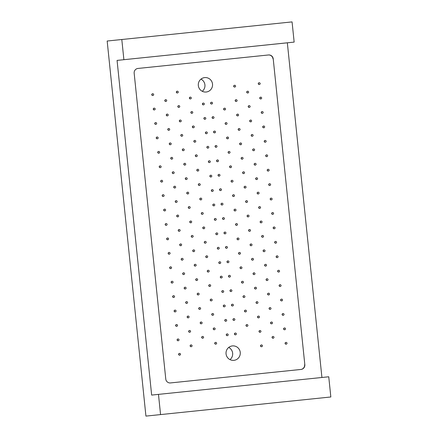 <?xml version="1.0" encoding="UTF-8"?>
<svg xmlns="http://www.w3.org/2000/svg" width="438" height="438" viewBox="0 0 438 438"><rect width="100%" height="100%" fill="white"/><g stroke="black" fill="none" stroke-linecap="round" stroke-linejoin="round"><path stroke-width="0.66" d="M321.919 377.485L287.339 42.815L117.066 60.4L151.652 395.081L328.746 376.779L330.832 396.976L145.931 416.1L107.168 41.024L292.069 21.9L294.155 42.097L287.339 42.815M273.219 58.851L304.826 364.684A4.353 4.281 84 0 1 301.021 369.448A4.353 4.281 84 0 0 301.021 369.448L170.475 382.932A4.353 4.281 84 0 1 165.772 379.045L134.165 73.212A4.353 4.281 84 0 1 137.97 68.448A4.353 4.281 84 0 0 137.97 68.448L268.516 54.964A4.353 4.281 84 0 1 273.219 58.851L304.826 364.684M229.988 359.62A7.249 7.134 84 0 0 228.707 347.444M233.897 360.343A7.249 7.134 84 0 0 233.908 360.343A7.249 7.134 84 0 0 240.243 352.387A7.249 7.134 84 0 0 232.392 345.921A7.249 7.134 84 0 0 226.057 353.871A7.249 7.134 84 0 0 233.897 360.343M202.263 91.296A7.249 7.134 84 0 0 200.982 79.119M206.167 92.018A7.249 7.134 84 0 0 206.178 92.018A7.249 7.134 84 0 0 212.518 84.063A7.249 7.134 84 0 0 204.666 77.597A7.249 7.134 84 0 0 198.326 85.547A7.249 7.134 84 0 0 206.167 92.018M330.832 396.976L145.931 416.1M160.56 414.562L158.474 394.364M294.155 42.097L117.066 60.4M123.888 59.683L121.802 39.486M179.755 355.147L179.547 355.169A0.871 0.854 84 0 1 178.605 354.391A0.871 0.854 84 0 1 179.366 353.439L179.575 353.417A0.871 0.854 84 0 0 178.814 354.369A0.871 0.854 84 0 0 179.755 355.147L179.755 355.147A0.871 0.854 84 0 0 180.516 354.194A0.871 0.854 84 0 0 179.575 353.417M227.415 335.645L227.207 335.667A0.871 0.854 84 0 1 226.265 334.889A0.871 0.854 84 0 1 227.026 333.937L227.234 333.915A0.871 0.854 84 0 0 226.473 334.867A0.871 0.854 84 0 0 227.415 335.645L227.415 335.645A0.871 0.854 84 0 0 228.176 334.692A0.871 0.854 84 0 0 227.234 333.915M215.874 344.126L215.666 344.148A0.871 0.854 84 0 1 214.724 343.37A0.871 0.854 84 0 1 215.485 342.417L215.693 342.396A0.871 0.854 84 0 0 214.932 343.348A0.871 0.854 84 0 0 215.874 344.126L215.874 344.126A0.871 0.854 84 0 0 216.635 343.173A0.871 0.854 84 0 0 215.693 342.396M202.838 338.185L202.63 338.207A0.871 0.854 84 0 1 201.688 337.43A0.871 0.854 84 0 1 202.449 336.472L202.657 336.45A0.871 0.854 84 0 0 201.896 337.408A0.871 0.854 84 0 0 202.838 338.185L202.838 338.185A0.871 0.854 84 0 0 203.599 337.227A0.871 0.854 84 0 0 202.657 336.45M191.296 346.666L191.088 346.688A0.871 0.854 84 0 1 190.147 345.91A0.871 0.854 84 0 1 190.908 344.958L191.116 344.936A0.871 0.854 84 0 0 190.355 345.889A0.871 0.854 84 0 0 191.296 346.666L191.296 346.666A0.871 0.854 84 0 0 192.058 345.708A0.871 0.854 84 0 0 191.116 344.936M178.266 340.72L178.058 340.742A0.871 0.854 84 0 0 178.058 340.742A0.871 0.854 84 0 1 177.111 339.965A0.871 0.854 84 0 1 177.872 339.012L178.08 338.99A0.871 0.854 84 0 0 177.324 339.943A0.871 0.854 84 0 0 178.266 340.72A0.871 0.854 84 0 0 179.022 339.768A0.871 0.854 84 0 0 178.08 338.99M225.926 321.218L225.718 321.24A0.871 0.854 84 0 1 224.776 320.463A0.871 0.854 84 0 1 225.537 319.51L225.745 319.488A0.871 0.854 84 0 0 224.984 320.441A0.871 0.854 84 0 0 225.926 321.218L225.926 321.218A0.871 0.854 84 0 0 226.687 320.266A0.871 0.854 84 0 0 225.745 319.488M214.385 329.699L214.177 329.721A0.871 0.854 84 0 0 214.177 329.721A0.871 0.854 84 0 1 213.235 328.943A0.871 0.854 84 0 1 213.99 327.991L214.198 327.969A0.871 0.854 84 0 0 213.443 328.922A0.871 0.854 84 0 0 214.385 329.699A0.871 0.854 84 0 0 215.146 328.746A0.871 0.854 84 0 0 214.198 327.969M201.349 323.759L201.141 323.781A0.871 0.854 84 0 1 200.199 323.003A0.871 0.854 84 0 1 200.96 322.05L201.168 322.029A0.871 0.854 84 0 0 200.407 322.981A0.871 0.854 84 0 0 201.349 323.759L201.349 323.759A0.871 0.854 84 0 0 202.11 322.801A0.871 0.854 84 0 0 201.168 322.029M189.807 332.239L189.599 332.261A0.871 0.854 84 0 1 188.658 331.484A0.871 0.854 84 0 1 189.419 330.531L189.627 330.509A0.871 0.854 84 0 0 188.866 331.462A0.871 0.854 84 0 0 189.807 332.239L189.807 332.239A0.871 0.854 84 0 0 190.568 331.287A0.871 0.854 84 0 0 189.627 330.509M176.771 326.294L176.563 326.315A0.871 0.854 84 0 1 175.622 325.538A0.871 0.854 84 0 1 176.383 324.585L176.591 324.563A0.871 0.854 84 0 0 175.83 325.516A0.871 0.854 84 0 0 176.771 326.294L176.771 326.294A0.871 0.854 84 0 0 177.532 325.341A0.871 0.854 84 0 0 176.591 324.563M224.437 306.792L224.229 306.814A0.871 0.854 84 0 0 224.229 306.814A0.871 0.854 84 0 1 223.287 306.036A0.871 0.854 84 0 1 224.042 305.083L224.251 305.062A0.871 0.854 84 0 0 223.495 306.014A0.871 0.854 84 0 0 224.437 306.792A0.871 0.854 84 0 0 225.198 305.839A0.871 0.854 84 0 0 224.251 305.062M212.89 315.272L212.682 315.294A0.871 0.854 84 0 1 211.74 314.522A0.871 0.854 84 0 1 212.501 313.564L212.709 313.542A0.871 0.854 84 0 0 211.948 314.5A0.871 0.854 84 0 0 212.89 315.272L212.89 315.272A0.871 0.854 84 0 0 213.651 314.32A0.871 0.854 84 0 0 212.709 313.542M199.859 309.332L199.651 309.354A0.871 0.854 84 0 1 198.71 308.576A0.871 0.854 84 0 1 199.471 307.624L199.679 307.602A0.871 0.854 84 0 0 198.918 308.555A0.871 0.854 84 0 0 199.859 309.332L199.859 309.332A0.871 0.854 84 0 0 200.62 308.374A0.871 0.854 84 0 0 199.679 307.602M188.132 316.083L187.924 316.105A0.871 0.854 84 0 0 187.163 317.057A0.871 0.854 84 0 0 188.11 317.835L188.318 317.813A0.871 0.854 84 0 0 189.074 316.86A0.871 0.854 84 0 0 188.132 316.083A0.871 0.854 84 0 0 187.376 317.035A0.871 0.854 84 0 0 188.313 317.813M175.282 311.867L175.074 311.889A0.871 0.854 84 0 1 174.132 311.117A0.871 0.854 84 0 1 174.893 310.159L175.101 310.137A0.871 0.854 84 0 0 174.34 311.095A0.871 0.854 84 0 0 175.282 311.867L175.282 311.867A0.871 0.854 84 0 0 176.043 310.914A0.871 0.854 84 0 0 175.101 310.137M222.942 292.365L222.734 292.387A0.871 0.854 84 0 1 221.792 291.609A0.871 0.854 84 0 1 222.553 290.657L222.761 290.635A0.871 0.854 84 0 0 222 291.588A0.871 0.854 84 0 0 222.942 292.365L222.942 292.365A0.871 0.854 84 0 0 223.703 291.412A0.871 0.854 84 0 0 222.761 290.635M211.401 300.851L211.193 300.873A0.871 0.854 84 0 1 210.251 300.096A0.871 0.854 84 0 1 211.012 299.138L211.22 299.116A0.871 0.854 84 0 0 210.459 300.074A0.871 0.854 84 0 0 211.401 300.851L211.401 300.851A0.871 0.854 84 0 0 212.162 299.893A0.871 0.854 84 0 0 211.22 299.116M198.37 294.905L198.162 294.927A0.871 0.854 84 0 0 198.162 294.927A0.871 0.854 84 0 1 197.215 294.15A0.871 0.854 84 0 1 197.976 293.197L198.184 293.175A0.871 0.854 84 0 0 197.423 294.128A0.871 0.854 84 0 0 198.37 294.905A0.871 0.854 84 0 0 199.126 293.953A0.871 0.854 84 0 0 198.184 293.175M186.823 303.386L186.615 303.408A0.871 0.854 84 0 1 185.674 302.631A0.871 0.854 84 0 1 186.435 301.678L186.643 301.656A0.871 0.854 84 0 0 185.882 302.609A0.871 0.854 84 0 0 186.823 303.386L186.823 303.386A0.871 0.854 84 0 0 187.584 302.434A0.871 0.854 84 0 0 186.643 301.656M173.793 297.446L173.585 297.468A0.871 0.854 84 0 0 173.585 297.468A0.871 0.854 84 0 1 172.643 296.69A0.871 0.854 84 0 1 173.399 295.732L173.612 295.71A0.871 0.854 84 0 0 172.851 296.668A0.871 0.854 84 0 0 173.793 297.446A0.871 0.854 84 0 0 174.554 296.488A0.871 0.854 84 0 0 173.612 295.71M221.453 277.938L221.245 277.96A0.871 0.854 84 0 1 220.303 277.188A0.871 0.854 84 0 1 221.064 276.23L221.272 276.208A0.871 0.854 84 0 0 220.511 277.166A0.871 0.854 84 0 0 221.453 277.938L221.453 277.938A0.871 0.854 84 0 0 222.214 276.986A0.871 0.854 84 0 0 221.272 276.208M209.911 286.425L209.703 286.447A0.871 0.854 84 0 0 209.703 286.447A0.871 0.854 84 0 1 208.762 285.669A0.871 0.854 84 0 1 209.523 284.716L209.731 284.695A0.871 0.854 84 0 0 208.97 285.647A0.871 0.854 84 0 0 209.911 286.425L209.911 286.425A0.871 0.854 84 0 0 210.673 285.466A0.871 0.854 84 0 0 209.731 284.695M196.876 280.479L196.667 280.501A0.871 0.854 84 0 1 195.726 279.723A0.871 0.854 84 0 1 196.487 278.771L196.695 278.749A0.871 0.854 84 0 0 195.934 279.701A0.871 0.854 84 0 0 196.876 280.479L196.876 280.479A0.871 0.854 84 0 0 197.637 279.526A0.871 0.854 84 0 0 196.695 278.749M185.334 288.96L185.126 288.981A0.871 0.854 84 0 1 184.184 288.204A0.871 0.854 84 0 1 184.946 287.251L185.154 287.229A0.871 0.854 84 0 0 184.393 288.182A0.871 0.854 84 0 0 185.334 288.96L185.334 288.96A0.871 0.854 84 0 0 186.095 288.007A0.871 0.854 84 0 0 185.154 287.229M172.298 283.019L172.09 283.041A0.871 0.854 84 0 1 171.149 282.264A0.871 0.854 84 0 1 171.91 281.305L172.118 281.284A0.871 0.854 84 0 0 171.357 282.242A0.871 0.854 84 0 0 172.298 283.019L172.298 283.019A0.871 0.854 84 0 0 173.059 282.061A0.871 0.854 84 0 0 172.118 281.284M219.783 261.782L219.575 261.804A0.871 0.854 84 0 0 218.814 262.762A0.871 0.854 84 0 0 219.756 263.539L219.964 263.517A0.871 0.854 84 0 0 220.725 262.559A0.871 0.854 84 0 0 219.783 261.782A0.871 0.854 84 0 0 219.022 262.74A0.871 0.854 84 0 0 219.964 263.517M208.422 271.998L208.209 272.02A0.871 0.854 84 0 1 207.267 271.242A0.871 0.854 84 0 1 208.028 270.29L208.236 270.268A0.871 0.854 84 0 0 207.475 271.221A0.871 0.854 84 0 0 208.422 271.998A0.871 0.854 84 0 0 209.178 271.04A0.871 0.854 84 0 0 208.236 270.268M195.386 266.052L195.178 266.074A0.871 0.854 84 0 1 194.237 265.297A0.871 0.854 84 0 1 194.998 264.344L195.206 264.322A0.871 0.854 84 0 0 194.445 265.275A0.871 0.854 84 0 0 195.386 266.052L195.386 266.052A0.871 0.854 84 0 0 196.147 265.099A0.871 0.854 84 0 0 195.206 264.322M183.845 274.533L183.637 274.555A0.871 0.854 84 0 0 183.637 274.555A0.871 0.854 84 0 1 182.695 273.783A0.871 0.854 84 0 1 183.451 272.825L183.664 272.803A0.871 0.854 84 0 0 182.903 273.761A0.871 0.854 84 0 0 183.845 274.533A0.871 0.854 84 0 0 184.606 273.58A0.871 0.854 84 0 0 183.664 272.803M170.809 268.593L170.601 268.614A0.871 0.854 84 0 1 169.659 267.837A0.871 0.854 84 0 1 170.42 266.884L170.628 266.862A0.871 0.854 84 0 0 169.867 267.815A0.871 0.854 84 0 0 170.809 268.593L170.809 268.593A0.871 0.854 84 0 0 171.57 267.634A0.871 0.854 84 0 0 170.628 266.862M218.469 249.091L218.261 249.112A0.871 0.854 84 0 1 217.319 248.335A0.871 0.854 84 0 1 218.08 247.377L218.288 247.355A0.871 0.854 84 0 0 217.527 248.313A0.871 0.854 84 0 0 218.469 249.091L218.469 249.091A0.871 0.854 84 0 0 219.23 248.132A0.871 0.854 84 0 0 218.288 247.355M206.928 257.571L206.72 257.593A0.871 0.854 84 0 1 205.778 256.816A0.871 0.854 84 0 1 206.539 255.863L206.747 255.841A0.871 0.854 84 0 0 205.986 256.794A0.871 0.854 84 0 0 206.928 257.571L206.928 257.571A0.871 0.854 84 0 0 207.689 256.613A0.871 0.854 84 0 0 206.747 255.841M193.897 251.626L193.689 251.647A0.871 0.854 84 0 0 193.689 251.647A0.871 0.854 84 0 1 192.747 250.87A0.871 0.854 84 0 1 193.503 249.917L193.711 249.895A0.871 0.854 84 0 0 192.955 250.848A0.871 0.854 84 0 0 193.897 251.626A0.871 0.854 84 0 0 194.658 250.673A0.871 0.854 84 0 0 193.711 249.895M182.17 258.376L181.962 258.398A0.871 0.854 84 0 0 181.201 259.356A0.871 0.854 84 0 0 182.142 260.134A0.871 0.854 84 0 0 182.142 260.128L182.35 260.106A0.871 0.854 84 0 0 182.35 260.106A0.871 0.854 84 0 0 183.111 259.154A0.871 0.854 84 0 0 182.17 258.376A0.871 0.854 84 0 0 181.409 259.334A0.871 0.854 84 0 0 182.35 260.112M169.32 254.166L169.112 254.188A0.871 0.854 84 0 1 168.17 253.41A0.871 0.854 84 0 1 168.931 252.458L169.139 252.436A0.871 0.854 84 0 0 168.378 253.388A0.871 0.854 84 0 0 169.32 254.166L169.32 254.166A0.871 0.854 84 0 0 170.081 253.208A0.871 0.854 84 0 0 169.139 252.436M216.98 234.664L216.772 234.686A0.871 0.854 84 0 1 215.83 233.908A0.871 0.854 84 0 1 216.591 232.956L216.799 232.934A0.871 0.854 84 0 0 216.038 233.887A0.871 0.854 84 0 0 216.98 234.664L216.98 234.664A0.871 0.854 84 0 0 217.741 233.706A0.871 0.854 84 0 0 216.799 232.934M205.438 243.145L205.23 243.167A0.871 0.854 84 0 1 204.289 242.389A0.871 0.854 84 0 1 205.05 241.437L205.258 241.415A0.871 0.854 84 0 0 204.497 242.367A0.871 0.854 84 0 0 205.438 243.145L205.438 243.145A0.871 0.854 84 0 0 206.199 242.192A0.871 0.854 84 0 0 205.258 241.415M192.402 237.199L192.194 237.221A0.871 0.854 84 0 1 191.253 236.443A0.871 0.854 84 0 1 192.014 235.491L192.222 235.469A0.871 0.854 84 0 0 191.461 236.421A0.871 0.854 84 0 0 192.402 237.199L192.402 237.199A0.871 0.854 84 0 0 193.163 236.246A0.871 0.854 84 0 0 192.222 235.469M180.861 245.685L180.653 245.707A0.871 0.854 84 0 1 179.711 244.93A0.871 0.854 84 0 1 180.472 243.971L180.68 243.95A0.871 0.854 84 0 0 179.919 244.908A0.871 0.854 84 0 0 180.861 245.685L180.861 245.685A0.871 0.854 84 0 0 181.622 244.727A0.871 0.854 84 0 0 180.68 243.95M167.831 239.739L167.623 239.761A0.871 0.854 84 0 0 167.623 239.761A0.871 0.854 84 0 1 166.675 238.984A0.871 0.854 84 0 1 167.436 238.031L167.644 238.009A0.871 0.854 84 0 0 166.889 238.962A0.871 0.854 84 0 0 167.831 239.739A0.871 0.854 84 0 0 168.586 238.787A0.871 0.854 84 0 0 167.644 238.009M215.491 220.237L215.282 220.259A0.871 0.854 84 0 1 214.341 219.482A0.871 0.854 84 0 1 215.102 218.529L215.31 218.507A0.871 0.854 84 0 0 214.549 219.46A0.871 0.854 84 0 0 215.491 220.237L215.491 220.237A0.871 0.854 84 0 0 216.252 219.279A0.871 0.854 84 0 0 215.31 218.507M203.763 226.988L203.555 227.01A0.871 0.854 84 0 0 202.799 227.963A0.871 0.854 84 0 0 203.741 228.74L203.949 228.718A0.871 0.854 84 0 0 204.71 227.765A0.871 0.854 84 0 0 203.763 226.988A0.871 0.854 84 0 0 203.008 227.941A0.871 0.854 84 0 0 203.944 228.718M190.913 222.772L190.705 222.794A0.871 0.854 84 0 1 189.764 222.022A0.871 0.854 84 0 1 190.525 221.064L190.733 221.042A0.871 0.854 84 0 0 189.972 222A0.871 0.854 84 0 0 190.913 222.772L190.913 222.772A0.871 0.854 84 0 0 191.674 221.82A0.871 0.854 84 0 0 190.733 221.042M179.372 231.259L179.164 231.28A0.871 0.854 84 0 1 178.222 230.503A0.871 0.854 84 0 1 178.983 229.55L179.191 229.528A0.871 0.854 84 0 0 178.43 230.481A0.871 0.854 84 0 0 179.372 231.259L179.372 231.259A0.871 0.854 84 0 0 180.133 230.3A0.871 0.854 84 0 0 179.191 229.528M166.336 225.313L166.128 225.335A0.871 0.854 84 0 1 165.186 224.557A0.871 0.854 84 0 1 165.947 223.604L166.155 223.583A0.871 0.854 84 0 0 165.394 224.535A0.871 0.854 84 0 0 166.336 225.313L166.336 225.313A0.871 0.854 84 0 0 167.097 224.36A0.871 0.854 84 0 0 166.155 223.583M214.001 205.811L213.793 205.833A0.871 0.854 84 0 0 213.793 205.833A0.871 0.854 84 0 1 212.846 205.055A0.871 0.854 84 0 1 213.607 204.103L213.815 204.081A0.871 0.854 84 0 0 213.06 205.033A0.871 0.854 84 0 0 214.001 205.811A0.871 0.854 84 0 0 214.757 204.858A0.871 0.854 84 0 0 213.815 204.081M202.455 214.291L202.246 214.313A0.871 0.854 84 0 1 201.305 213.536A0.871 0.854 84 0 1 202.066 212.583L202.274 212.561A0.871 0.854 84 0 0 201.513 213.514A0.871 0.854 84 0 0 202.455 214.291L202.455 214.291A0.871 0.854 84 0 0 203.216 213.339A0.871 0.854 84 0 0 202.274 212.561M189.424 208.351L189.216 208.373A0.871 0.854 84 0 1 188.274 207.596A0.871 0.854 84 0 1 189.035 206.637L189.243 206.616A0.871 0.854 84 0 0 188.482 207.574A0.871 0.854 84 0 0 189.424 208.351L189.424 208.351A0.871 0.854 84 0 0 190.185 207.393A0.871 0.854 84 0 0 189.243 206.616M177.883 216.832L177.675 216.854A0.871 0.854 84 0 0 177.675 216.854A0.871 0.854 84 0 1 176.728 216.076A0.871 0.854 84 0 1 177.489 215.124L177.697 215.102A0.871 0.854 84 0 0 176.936 216.054A0.871 0.854 84 0 0 177.883 216.832A0.871 0.854 84 0 0 178.638 215.874A0.871 0.854 84 0 0 177.697 215.102M164.847 210.886L164.639 210.908A0.871 0.854 84 0 1 163.697 210.131A0.871 0.854 84 0 1 164.458 209.178L164.666 209.156A0.871 0.854 84 0 0 163.905 210.109A0.871 0.854 84 0 0 164.847 210.886L164.847 210.886A0.871 0.854 84 0 0 165.608 209.933A0.871 0.854 84 0 0 164.666 209.156M212.507 191.384L212.299 191.406A0.871 0.854 84 0 1 211.357 190.629A0.871 0.854 84 0 1 212.118 189.676L212.326 189.654A0.871 0.854 84 0 0 211.565 190.607A0.871 0.854 84 0 0 212.507 191.384L212.507 191.384A0.871 0.854 84 0 0 213.268 190.431A0.871 0.854 84 0 0 212.326 189.654M200.965 199.865L200.757 199.887A0.871 0.854 84 0 1 199.816 199.109A0.871 0.854 84 0 1 200.577 198.157L200.785 198.135A0.871 0.854 84 0 0 200.024 199.087A0.871 0.854 84 0 0 200.965 199.865L200.965 199.865A0.871 0.854 84 0 0 201.726 198.912A0.871 0.854 84 0 0 200.785 198.135M187.935 193.924L187.721 193.946A0.871 0.854 84 0 1 186.78 193.169A0.871 0.854 84 0 1 187.541 192.216L187.749 192.194A0.871 0.854 84 0 0 186.988 193.147A0.871 0.854 84 0 0 187.935 193.924A0.871 0.854 84 0 0 188.69 192.966A0.871 0.854 84 0 0 187.749 192.194M176.388 202.405L176.18 202.427A0.871 0.854 84 0 1 175.238 201.65A0.871 0.854 84 0 1 175.999 200.697L176.207 200.675A0.871 0.854 84 0 0 175.446 201.628A0.871 0.854 84 0 0 176.388 202.405L176.388 202.405A0.871 0.854 84 0 0 177.149 201.453A0.871 0.854 84 0 0 176.207 200.675M163.358 196.459L163.15 196.481A0.871 0.854 84 0 0 163.15 196.481A0.871 0.854 84 0 1 162.208 195.704A0.871 0.854 84 0 1 162.963 194.751L163.177 194.729A0.871 0.854 84 0 0 162.416 195.682A0.871 0.854 84 0 0 163.358 196.459A0.871 0.854 84 0 0 164.119 195.507A0.871 0.854 84 0 0 163.177 194.729M211.017 176.957L210.809 176.979A0.871 0.854 84 0 1 209.868 176.202A0.871 0.854 84 0 1 210.629 175.249L210.837 175.227A0.871 0.854 84 0 0 210.076 176.18A0.871 0.854 84 0 0 211.017 176.957L211.017 176.957A0.871 0.854 84 0 0 211.778 176.005A0.871 0.854 84 0 0 210.837 175.227M199.476 185.438L199.268 185.46A0.871 0.854 84 0 0 199.268 185.46A0.871 0.854 84 0 1 198.326 184.688A0.871 0.854 84 0 1 199.087 183.73L199.295 183.708A0.871 0.854 84 0 0 198.534 184.666A0.871 0.854 84 0 0 199.476 185.438L199.476 185.438A0.871 0.854 84 0 0 200.237 184.486A0.871 0.854 84 0 0 199.295 183.708M186.44 179.498L186.232 179.52A0.871 0.854 84 0 1 185.29 178.742A0.871 0.854 84 0 1 186.051 177.79L186.26 177.768A0.871 0.854 84 0 0 185.498 178.72A0.871 0.854 84 0 0 186.44 179.498L186.44 179.498A0.871 0.854 84 0 0 187.201 178.54A0.871 0.854 84 0 0 186.26 177.768M174.899 187.979L174.691 188.001A0.871 0.854 84 0 1 173.749 187.223A0.871 0.854 84 0 1 174.51 186.27L174.718 186.249A0.871 0.854 84 0 0 173.957 187.201A0.871 0.854 84 0 0 174.899 187.979L174.899 187.979A0.871 0.854 84 0 0 175.66 187.026A0.871 0.854 84 0 0 174.718 186.249M161.863 182.033L161.655 182.055A0.871 0.854 84 0 1 160.713 181.283A0.871 0.854 84 0 1 161.474 180.325L161.682 180.303A0.871 0.854 84 0 0 160.921 181.261A0.871 0.854 84 0 0 161.863 182.033L161.863 182.033A0.871 0.854 84 0 0 162.624 181.08A0.871 0.854 84 0 0 161.682 180.303M209.528 162.531L209.32 162.553A0.871 0.854 84 0 0 209.32 162.553A0.871 0.854 84 0 1 208.379 161.775A0.871 0.854 84 0 1 209.134 160.823L209.348 160.801A0.871 0.854 84 0 0 208.587 161.753A0.871 0.854 84 0 0 209.528 162.531A0.871 0.854 84 0 0 210.289 161.578A0.871 0.854 84 0 0 209.348 160.801M197.981 171.017L197.773 171.039A0.871 0.854 84 0 1 196.832 170.262A0.871 0.854 84 0 1 197.593 169.303L197.801 169.282A0.871 0.854 84 0 0 197.04 170.24A0.871 0.854 84 0 0 197.981 171.017L197.981 171.017A0.871 0.854 84 0 0 198.743 170.059A0.871 0.854 84 0 0 197.801 169.282M184.951 165.071L184.743 165.093A0.871 0.854 84 0 1 183.801 164.316A0.871 0.854 84 0 1 184.562 163.363L184.77 163.341A0.871 0.854 84 0 0 184.009 164.294A0.871 0.854 84 0 0 184.951 165.071L184.951 165.071A0.871 0.854 84 0 0 185.712 164.113A0.871 0.854 84 0 0 184.77 163.341M173.41 173.552L173.202 173.574A0.871 0.854 84 0 0 173.202 173.574A0.871 0.854 84 0 1 172.26 172.796A0.871 0.854 84 0 1 173.015 171.844L173.224 171.822A0.871 0.854 84 0 0 172.468 172.775A0.871 0.854 84 0 0 173.41 173.552A0.871 0.854 84 0 0 174.171 172.599A0.871 0.854 84 0 0 173.224 171.822M160.193 165.876L159.985 165.898A0.871 0.854 84 0 0 159.224 166.856A0.871 0.854 84 0 0 160.166 167.634A0.871 0.854 84 0 0 160.166 167.628L160.374 167.606A0.871 0.854 84 0 0 160.374 167.606A0.871 0.854 84 0 0 161.135 166.654A0.871 0.854 84 0 0 160.193 165.876A0.871 0.854 84 0 0 159.432 166.834A0.871 0.854 84 0 0 160.374 167.612M208.034 148.104L207.826 148.126A0.871 0.854 84 0 1 206.884 147.354A0.871 0.854 84 0 1 207.645 146.396L207.853 146.374A0.871 0.854 84 0 0 207.092 147.332A0.871 0.854 84 0 0 208.034 148.104L208.034 148.104A0.871 0.854 84 0 0 208.795 147.152A0.871 0.854 84 0 0 207.853 146.374M196.492 156.59L196.284 156.612A0.871 0.854 84 0 1 195.343 155.835A0.871 0.854 84 0 1 196.104 154.882L196.312 154.86A0.871 0.854 84 0 0 195.551 155.813A0.871 0.854 84 0 0 196.492 156.59L196.492 156.59A0.871 0.854 84 0 0 197.253 155.632A0.871 0.854 84 0 0 196.312 154.86M183.462 150.645L183.254 150.667A0.871 0.854 84 0 0 183.254 150.667A0.871 0.854 84 0 1 182.312 149.889A0.871 0.854 84 0 1 183.068 148.936L183.276 148.915A0.871 0.854 84 0 0 182.52 149.867A0.871 0.854 84 0 0 183.462 150.645A0.871 0.854 84 0 0 184.223 149.692A0.871 0.854 84 0 0 183.276 148.915M171.915 159.125L171.707 159.147A0.871 0.854 84 0 1 170.765 158.37A0.871 0.854 84 0 1 171.526 157.417L171.734 157.395A0.871 0.854 84 0 0 170.973 158.348A0.871 0.854 84 0 0 171.915 159.125L171.915 159.125A0.871 0.854 84 0 0 172.676 158.173A0.871 0.854 84 0 0 171.734 157.395M158.885 153.185L158.676 153.207A0.871 0.854 84 0 1 157.735 152.429A0.871 0.854 84 0 1 158.496 151.471L158.704 151.449A0.871 0.854 84 0 0 157.943 152.408A0.871 0.854 84 0 0 158.885 153.185L158.885 153.185A0.871 0.854 84 0 0 159.646 152.227A0.871 0.854 84 0 0 158.704 151.449M206.544 133.678L206.336 133.7A0.871 0.854 84 0 0 206.336 133.7A0.871 0.854 84 0 1 205.395 132.928A0.871 0.854 84 0 1 206.156 131.969L206.364 131.947A0.871 0.854 84 0 0 205.603 132.906A0.871 0.854 84 0 0 206.544 133.683A0.871 0.854 84 0 0 206.544 133.678A0.871 0.854 84 0 0 207.305 132.725A0.871 0.854 84 0 0 206.364 131.947M195.003 142.164L194.795 142.186A0.871 0.854 84 0 1 193.853 141.408A0.871 0.854 84 0 1 194.614 140.456L194.822 140.434A0.871 0.854 84 0 0 194.061 141.386A0.871 0.854 84 0 0 195.003 142.164L195.003 142.164A0.871 0.854 84 0 0 195.764 141.206A0.871 0.854 84 0 0 194.822 140.434M181.967 136.218L181.759 136.24A0.871 0.854 84 0 1 180.817 135.462A0.871 0.854 84 0 1 181.578 134.51L181.786 134.488A0.871 0.854 84 0 0 181.025 135.441A0.871 0.854 84 0 0 181.967 136.218L181.967 136.218A0.871 0.854 84 0 0 182.728 135.265A0.871 0.854 84 0 0 181.786 134.488M170.426 144.699L170.218 144.721A0.871 0.854 84 0 1 169.276 143.943A0.871 0.854 84 0 1 170.037 142.991L170.245 142.969A0.871 0.854 84 0 0 169.484 143.921A0.871 0.854 84 0 0 170.426 144.699L170.426 144.699A0.871 0.854 84 0 0 171.187 143.746A0.871 0.854 84 0 0 170.245 142.969M157.395 138.758L157.187 138.78A0.871 0.854 84 0 0 157.187 138.78A0.871 0.854 84 0 1 156.24 138.003A0.871 0.854 84 0 1 157.001 137.05L157.209 137.028A0.871 0.854 84 0 0 156.448 137.981A0.871 0.854 84 0 0 157.395 138.758A0.871 0.854 84 0 0 158.151 137.8A0.871 0.854 84 0 0 157.209 137.028M205.055 119.256L204.847 119.278A0.871 0.854 84 0 1 203.905 118.501A0.871 0.854 84 0 1 204.666 117.543L204.874 117.521A0.871 0.854 84 0 0 204.113 118.479A0.871 0.854 84 0 0 205.055 119.256L205.055 119.256A0.871 0.854 84 0 0 205.816 118.298A0.871 0.854 84 0 0 204.874 117.521M193.514 127.737L193.306 127.759A0.871 0.854 84 0 0 193.306 127.759A0.871 0.854 84 0 1 192.359 126.982A0.871 0.854 84 0 1 193.12 126.029L193.328 126.007A0.871 0.854 84 0 0 192.572 126.96A0.871 0.854 84 0 0 193.514 127.737A0.871 0.854 84 0 0 194.269 126.779A0.871 0.854 84 0 0 193.328 126.007M180.478 121.791L180.27 121.813A0.871 0.854 84 0 1 179.328 121.036A0.871 0.854 84 0 1 180.089 120.083L180.297 120.061A0.871 0.854 84 0 0 179.536 121.014A0.871 0.854 84 0 0 180.478 121.791L180.478 121.791A0.871 0.854 84 0 0 181.239 120.839A0.871 0.854 84 0 0 180.297 120.061M168.937 130.272L168.729 130.294A0.871 0.854 84 0 1 167.787 129.522A0.871 0.854 84 0 1 168.548 128.564L168.756 128.542A0.871 0.854 84 0 0 167.995 129.5A0.871 0.854 84 0 0 168.937 130.272L168.937 130.272A0.871 0.854 84 0 0 169.698 129.319A0.871 0.854 84 0 0 168.756 128.542M155.901 124.332L155.693 124.354A0.871 0.854 84 0 1 154.751 123.576A0.871 0.854 84 0 1 155.512 122.624L155.72 122.602A0.871 0.854 84 0 0 154.959 123.554A0.871 0.854 84 0 0 155.901 124.332L155.901 124.332A0.871 0.854 84 0 0 156.662 123.374A0.871 0.854 84 0 0 155.72 122.602M203.38 103.1L203.172 103.122A0.871 0.854 84 0 0 202.411 104.074A0.871 0.854 84 0 0 203.358 104.852L203.566 104.83A0.871 0.854 84 0 0 204.322 103.872A0.871 0.854 84 0 0 203.38 103.1A0.871 0.854 84 0 0 202.624 104.052A0.871 0.854 84 0 0 203.56 104.83M192.019 113.311L191.811 113.332A0.871 0.854 84 0 1 190.869 112.555A0.871 0.854 84 0 1 191.63 111.602L191.839 111.581A0.871 0.854 84 0 0 191.077 112.533A0.871 0.854 84 0 0 192.019 113.311L192.019 113.311A0.871 0.854 84 0 0 192.78 112.358A0.871 0.854 84 0 0 191.839 111.581M178.989 107.365L178.781 107.387A0.871 0.854 84 0 0 178.781 107.387A0.871 0.854 84 0 1 177.839 106.609A0.871 0.854 84 0 1 178.6 105.657L178.808 105.635A0.871 0.854 84 0 0 178.047 106.587A0.871 0.854 84 0 0 178.989 107.365L178.989 107.365A0.871 0.854 84 0 0 179.75 106.412A0.871 0.854 84 0 0 178.808 105.635M167.447 115.851L167.234 115.873A0.871 0.854 84 0 1 166.292 115.095A0.871 0.854 84 0 1 167.053 114.137L167.261 114.115A0.871 0.854 84 0 0 166.5 115.074A0.871 0.854 84 0 0 167.447 115.851A0.871 0.854 84 0 0 168.203 114.893A0.871 0.854 84 0 0 167.261 114.115M154.411 109.905L154.203 109.927A0.871 0.854 84 0 1 153.262 109.15A0.871 0.854 84 0 1 154.023 108.197L154.231 108.175A0.871 0.854 84 0 0 153.47 109.128A0.871 0.854 84 0 0 154.411 109.905L154.411 109.905A0.871 0.854 84 0 0 155.172 108.953A0.871 0.854 84 0 0 154.231 108.175M190.53 98.884L190.322 98.906A0.871 0.854 84 0 1 189.38 98.128A0.871 0.854 84 0 1 190.141 97.176L190.349 97.154A0.871 0.854 84 0 0 189.588 98.107A0.871 0.854 84 0 0 190.53 98.884L190.53 98.884A0.871 0.854 84 0 0 191.291 97.931A0.871 0.854 84 0 0 190.349 97.154M177.499 92.938L177.286 92.96A0.871 0.854 84 0 1 176.344 92.188A0.871 0.854 84 0 1 177.105 91.23L177.313 91.208A0.871 0.854 84 0 0 176.552 92.166A0.871 0.854 84 0 0 177.499 92.938A0.871 0.854 84 0 0 178.255 91.985A0.871 0.854 84 0 0 177.313 91.208M165.953 101.424L165.745 101.446A0.871 0.854 84 0 1 164.803 100.669A0.871 0.854 84 0 1 165.564 99.716L165.772 99.694A0.871 0.854 84 0 0 165.011 100.647A0.871 0.854 84 0 0 165.953 101.424L165.953 101.424A0.871 0.854 84 0 0 166.714 100.466A0.871 0.854 84 0 0 165.772 99.694M152.736 93.748L152.528 93.77A0.871 0.854 84 0 0 151.772 94.723A0.871 0.854 84 0 0 152.714 95.5L152.922 95.479A0.871 0.854 84 0 0 153.683 94.526A0.871 0.854 84 0 0 152.736 93.748A0.871 0.854 84 0 0 151.981 94.701A0.871 0.854 84 0 0 152.917 95.479M261.672 346.688L261.464 346.71A0.871 0.854 84 0 1 260.522 345.932A0.871 0.854 84 0 1 261.283 344.98L261.491 344.958A0.871 0.854 84 0 0 260.73 345.91A0.871 0.854 84 0 0 261.672 346.688L261.672 346.688A0.871 0.854 84 0 0 262.433 345.73A0.871 0.854 84 0 0 261.491 344.958M286.249 344.148L286.041 344.169A0.871 0.854 84 0 1 285.1 343.392A0.871 0.854 84 0 1 285.861 342.439L286.069 342.417A0.871 0.854 84 0 0 285.308 343.37A0.871 0.854 84 0 0 286.249 344.148L286.249 344.148A0.871 0.854 84 0 0 287.01 343.195A0.871 0.854 84 0 0 286.069 342.417M235.606 334.796L235.398 334.818A0.871 0.854 84 0 1 234.456 334.046A0.871 0.854 84 0 1 235.217 333.088L235.425 333.066A0.871 0.854 84 0 0 234.664 334.024A0.871 0.854 84 0 0 235.606 334.796L235.606 334.796A0.871 0.854 84 0 0 236.367 333.844A0.871 0.854 84 0 0 235.425 333.066M260.183 332.261L259.975 332.283A0.871 0.854 84 0 1 259.033 331.506A0.871 0.854 84 0 1 259.794 330.553L260.002 330.531A0.871 0.854 84 0 0 259.241 331.484A0.871 0.854 84 0 0 260.183 332.261L260.183 332.261A0.871 0.854 84 0 0 260.944 331.303A0.871 0.854 84 0 0 260.002 330.531M273.219 338.202L273.011 338.224A0.871 0.854 84 0 0 273.011 338.224A0.871 0.854 84 0 1 272.069 337.452A0.871 0.854 84 0 1 272.825 336.493L273.033 336.472A0.871 0.854 84 0 0 272.277 337.43A0.871 0.854 84 0 0 273.213 338.207A0.871 0.854 84 0 0 273.219 338.202A0.871 0.854 84 0 0 273.98 337.249A0.871 0.854 84 0 0 273.033 336.472M284.76 329.721L284.552 329.743A0.871 0.854 84 0 1 283.61 328.965A0.871 0.854 84 0 1 284.371 328.013L284.58 327.991A0.871 0.854 84 0 0 283.819 328.943A0.871 0.854 84 0 0 284.76 329.721L284.76 329.721A0.871 0.854 84 0 0 285.521 328.768A0.871 0.854 84 0 0 284.58 327.991M234.116 320.375L233.908 320.397A0.871 0.854 84 0 1 232.967 319.62A0.871 0.854 84 0 1 233.728 318.661L233.936 318.64A0.871 0.854 84 0 0 233.175 319.598A0.871 0.854 84 0 0 234.116 320.375L234.116 320.375A0.871 0.854 84 0 0 234.877 319.417A0.871 0.854 84 0 0 233.936 318.64M247.152 326.315L246.944 326.337A0.871 0.854 84 0 0 246.944 326.337A0.871 0.854 84 0 1 245.997 325.56A0.871 0.854 84 0 1 246.758 324.607L246.966 324.585A0.871 0.854 84 0 0 246.211 325.538A0.871 0.854 84 0 0 247.152 326.315A0.871 0.854 84 0 0 247.908 325.363A0.871 0.854 84 0 0 246.966 324.585M258.694 317.835L258.486 317.857A0.871 0.854 84 0 1 257.544 317.079A0.871 0.854 84 0 1 258.305 316.126L258.513 316.105A0.871 0.854 84 0 0 257.752 317.057A0.871 0.854 84 0 0 258.694 317.835L258.694 317.835A0.871 0.854 84 0 0 259.455 316.882A0.871 0.854 84 0 0 258.513 316.105M271.724 323.781L271.516 323.802A0.871 0.854 84 0 1 270.575 323.025A0.871 0.854 84 0 1 271.336 322.067L271.544 322.045A0.871 0.854 84 0 0 270.783 323.003A0.871 0.854 84 0 0 271.724 323.781L271.724 323.781A0.871 0.854 84 0 0 272.485 322.822A0.871 0.854 84 0 0 271.544 322.045M283.271 315.294L283.063 315.316A0.871 0.854 84 0 0 283.063 315.316A0.871 0.854 84 0 1 282.121 314.539A0.871 0.854 84 0 1 282.877 313.586L283.085 313.564A0.871 0.854 84 0 0 282.329 314.517A0.871 0.854 84 0 0 283.271 315.294A0.871 0.854 84 0 0 284.032 314.342A0.871 0.854 84 0 0 283.085 313.564M232.627 305.948L232.419 305.97A0.871 0.854 84 0 0 232.419 305.97A0.871 0.854 84 0 1 231.478 305.193A0.871 0.854 84 0 1 232.233 304.24L232.447 304.218A0.871 0.854 84 0 0 231.686 305.171A0.871 0.854 84 0 0 232.627 305.948A0.871 0.854 84 0 0 233.388 304.99A0.871 0.854 84 0 0 232.447 304.218M245.658 311.889L245.45 311.911A0.871 0.854 84 0 1 244.508 311.133A0.871 0.854 84 0 1 245.269 310.181L245.477 310.159A0.871 0.854 84 0 0 244.716 311.111A0.871 0.854 84 0 0 245.658 311.889L245.658 311.889A0.871 0.854 84 0 0 246.419 310.936A0.871 0.854 84 0 0 245.477 310.159M257.205 303.408L256.996 303.43A0.871 0.854 84 0 0 256.996 303.43A0.871 0.854 84 0 1 256.049 302.653A0.871 0.854 84 0 1 256.81 301.7L257.018 301.678A0.871 0.854 84 0 0 256.257 302.631A0.871 0.854 84 0 0 257.205 303.408A0.871 0.854 84 0 0 257.96 302.455A0.871 0.854 84 0 0 257.018 301.678M270.235 309.354L270.027 309.376A0.871 0.854 84 0 1 269.085 308.598A0.871 0.854 84 0 1 269.846 307.646L270.054 307.624A0.871 0.854 84 0 0 269.293 308.576A0.871 0.854 84 0 0 270.235 309.354L270.235 309.354A0.871 0.854 84 0 0 270.996 308.396A0.871 0.854 84 0 0 270.054 307.624M281.776 300.868L281.568 300.89A0.871 0.854 84 0 1 280.627 300.118A0.871 0.854 84 0 1 281.388 299.159L281.596 299.138A0.871 0.854 84 0 0 280.835 300.096A0.871 0.854 84 0 0 281.776 300.868L281.776 300.868A0.871 0.854 84 0 0 282.537 299.915A0.871 0.854 84 0 0 281.596 299.138M231.133 291.522L230.925 291.544A0.871 0.854 84 0 1 229.983 290.766A0.871 0.854 84 0 1 230.744 289.814L230.952 289.792A0.871 0.854 84 0 0 230.191 290.744A0.871 0.854 84 0 0 231.133 291.522L231.133 291.522A0.871 0.854 84 0 0 231.894 290.564A0.871 0.854 84 0 0 230.952 289.792M244.169 297.462L243.961 297.484A0.871 0.854 84 0 1 243.019 296.712A0.871 0.854 84 0 1 243.78 295.754L243.988 295.732A0.871 0.854 84 0 0 243.227 296.69A0.871 0.854 84 0 0 244.169 297.462L244.169 297.462A0.871 0.854 84 0 0 244.93 296.51A0.871 0.854 84 0 0 243.988 295.732M255.71 288.981L255.502 289.003A0.871 0.854 84 0 1 254.56 288.226A0.871 0.854 84 0 1 255.321 287.273L255.529 287.251A0.871 0.854 84 0 0 254.768 288.204A0.871 0.854 84 0 0 255.71 288.981L255.71 288.981A0.871 0.854 84 0 0 256.471 288.029A0.871 0.854 84 0 0 255.529 287.251M268.565 293.197L268.357 293.219A0.871 0.854 84 0 0 267.596 294.172A0.871 0.854 84 0 0 268.538 294.949L268.746 294.927A0.871 0.854 84 0 0 269.507 293.969A0.871 0.854 84 0 0 268.565 293.197A0.871 0.854 84 0 0 267.804 294.15A0.871 0.854 84 0 0 268.746 294.927M280.287 286.447L280.079 286.468A0.871 0.854 84 0 1 279.137 285.691A0.871 0.854 84 0 1 279.898 284.733L280.106 284.711A0.871 0.854 84 0 0 279.345 285.669A0.871 0.854 84 0 0 280.287 286.447L280.287 286.447A0.871 0.854 84 0 0 281.048 285.488A0.871 0.854 84 0 0 280.106 284.711M229.643 277.095L229.435 277.117A0.871 0.854 84 0 1 228.494 276.34A0.871 0.854 84 0 1 229.255 275.387L229.463 275.365A0.871 0.854 84 0 0 228.702 276.318A0.871 0.854 84 0 0 229.643 277.095L229.643 277.095A0.871 0.854 84 0 0 230.404 276.137A0.871 0.854 84 0 0 229.463 275.365M242.679 283.041L242.471 283.063A0.871 0.854 84 0 0 242.471 283.063A0.871 0.854 84 0 1 241.53 282.286A0.871 0.854 84 0 1 242.285 281.327L242.499 281.305A0.871 0.854 84 0 0 241.738 282.264A0.871 0.854 84 0 0 242.679 283.041A0.871 0.854 84 0 0 243.44 282.083A0.871 0.854 84 0 0 242.499 281.305M254.221 274.555L254.013 274.577A0.871 0.854 84 0 1 253.071 273.799A0.871 0.854 84 0 1 253.832 272.847L254.04 272.825A0.871 0.854 84 0 0 253.279 273.777A0.871 0.854 84 0 0 254.221 274.555L254.221 274.555A0.871 0.854 84 0 0 254.982 273.602A0.871 0.854 84 0 0 254.04 272.825M267.257 280.501L267.043 280.523A0.871 0.854 84 0 1 266.101 279.745A0.871 0.854 84 0 1 266.862 278.792L267.07 278.771A0.871 0.854 84 0 0 266.309 279.723A0.871 0.854 84 0 0 267.257 280.501A0.871 0.854 84 0 0 268.012 279.548A0.871 0.854 84 0 0 267.07 278.771M278.798 272.02L278.59 272.042A0.871 0.854 84 0 0 278.59 272.042A0.871 0.854 84 0 1 277.648 271.264A0.871 0.854 84 0 1 278.409 270.312L278.617 270.29A0.871 0.854 84 0 0 277.856 271.242A0.871 0.854 84 0 0 278.798 272.02L278.798 272.02A0.871 0.854 84 0 0 279.559 271.062A0.871 0.854 84 0 0 278.617 270.29M228.154 262.669L227.946 262.69A0.871 0.854 84 0 1 227.004 261.913A0.871 0.854 84 0 1 227.765 260.96L227.974 260.939A0.871 0.854 84 0 0 227.213 261.891A0.871 0.854 84 0 0 228.154 262.669L228.154 262.669A0.871 0.854 84 0 0 228.915 261.716A0.871 0.854 84 0 0 227.974 260.939M241.185 268.614L240.977 268.636A0.871 0.854 84 0 1 240.035 267.859A0.871 0.854 84 0 1 240.796 266.906L241.004 266.884A0.871 0.854 84 0 0 240.243 267.837A0.871 0.854 84 0 0 241.185 268.614L241.185 268.614A0.871 0.854 84 0 0 241.946 267.656A0.871 0.854 84 0 0 241.004 266.884M252.545 258.398L252.337 258.42A0.871 0.854 84 0 0 251.582 259.378A0.871 0.854 84 0 0 252.523 260.15L252.731 260.128A0.871 0.854 84 0 0 253.493 259.176A0.871 0.854 84 0 0 252.545 258.398A0.871 0.854 84 0 0 251.79 259.356A0.871 0.854 84 0 0 252.726 260.128M265.762 266.074L265.554 266.096A0.871 0.854 84 0 1 264.612 265.319A0.871 0.854 84 0 1 265.373 264.366L265.581 264.344A0.871 0.854 84 0 0 264.82 265.297A0.871 0.854 84 0 0 265.762 266.074L265.762 266.074A0.871 0.854 84 0 0 266.523 265.121A0.871 0.854 84 0 0 265.581 264.344M277.303 257.593L277.095 257.615A0.871 0.854 84 0 1 276.154 256.838A0.871 0.854 84 0 1 276.915 255.885L277.123 255.863A0.871 0.854 84 0 0 276.362 256.816A0.871 0.854 84 0 0 277.303 257.593L277.303 257.593A0.871 0.854 84 0 0 278.064 256.635A0.871 0.854 84 0 0 277.123 255.863M226.665 248.242L226.457 248.264A0.871 0.854 84 0 0 226.457 248.264A0.871 0.854 84 0 1 225.51 247.486A0.871 0.854 84 0 1 226.271 246.534L226.479 246.512A0.871 0.854 84 0 0 225.723 247.465A0.871 0.854 84 0 0 226.665 248.242A0.871 0.854 84 0 0 227.421 247.289A0.871 0.854 84 0 0 226.479 246.512M239.696 254.188L239.487 254.21A0.871 0.854 84 0 1 238.546 253.432A0.871 0.854 84 0 1 239.307 252.48L239.515 252.458A0.871 0.854 84 0 0 238.754 253.41A0.871 0.854 84 0 0 239.696 254.188L239.696 254.188A0.871 0.854 84 0 0 240.457 253.23A0.871 0.854 84 0 0 239.515 252.458M251.237 245.702L251.029 245.723A0.871 0.854 84 0 0 251.029 245.723A0.871 0.854 84 0 1 250.087 244.951A0.871 0.854 84 0 1 250.848 243.993L251.056 243.971A0.871 0.854 84 0 0 250.295 244.93A0.871 0.854 84 0 0 251.237 245.707A0.871 0.854 84 0 0 251.237 245.702A0.871 0.854 84 0 0 251.998 244.749A0.871 0.854 84 0 0 251.056 243.971M264.273 251.647L264.065 251.669A0.871 0.854 84 0 1 263.123 250.892A0.871 0.854 84 0 1 263.884 249.939L264.092 249.917A0.871 0.854 84 0 0 263.331 250.87A0.871 0.854 84 0 0 264.273 251.647L264.273 251.647A0.871 0.854 84 0 0 265.034 250.695A0.871 0.854 84 0 0 264.092 249.917M275.814 243.167L275.606 243.189A0.871 0.854 84 0 1 274.664 242.411A0.871 0.854 84 0 1 275.425 241.458L275.633 241.437A0.871 0.854 84 0 0 274.872 242.389A0.871 0.854 84 0 0 275.814 243.167L275.814 243.167A0.871 0.854 84 0 0 276.575 242.209A0.871 0.854 84 0 0 275.633 241.437M225.17 233.815L224.962 233.837A0.871 0.854 84 0 1 224.021 233.06A0.871 0.854 84 0 1 224.782 232.107L224.99 232.085A0.871 0.854 84 0 0 224.229 233.038A0.871 0.854 84 0 0 225.17 233.815L225.17 233.815A0.871 0.854 84 0 0 225.931 232.863A0.871 0.854 84 0 0 224.99 232.085M238.206 239.761L237.998 239.783A0.871 0.854 84 0 1 237.057 239.006A0.871 0.854 84 0 1 237.818 238.053L238.026 238.031A0.871 0.854 84 0 0 237.265 238.984A0.871 0.854 84 0 0 238.206 239.761L238.206 239.761A0.871 0.854 84 0 0 238.967 238.803A0.871 0.854 84 0 0 238.026 238.031M249.748 231.28L249.54 231.302A0.871 0.854 84 0 1 248.598 230.525A0.871 0.854 84 0 1 249.359 229.567L249.567 229.545A0.871 0.854 84 0 0 248.806 230.503A0.871 0.854 84 0 0 249.748 231.28L249.748 231.28A0.871 0.854 84 0 0 250.509 230.322A0.871 0.854 84 0 0 249.567 229.545M262.784 237.221L262.576 237.243A0.871 0.854 84 0 0 262.576 237.243A0.871 0.854 84 0 1 261.634 236.465A0.871 0.854 84 0 1 262.389 235.513L262.597 235.491A0.871 0.854 84 0 0 261.842 236.443A0.871 0.854 84 0 0 262.784 237.221A0.871 0.854 84 0 0 263.545 236.268A0.871 0.854 84 0 0 262.597 235.491M274.325 228.74L274.117 228.762A0.871 0.854 84 0 1 273.175 227.984A0.871 0.854 84 0 1 273.936 227.032L274.144 227.01A0.871 0.854 84 0 0 273.383 227.963A0.871 0.854 84 0 0 274.325 228.74L274.325 228.74A0.871 0.854 84 0 0 275.086 227.787A0.871 0.854 84 0 0 274.144 227.01M223.681 219.389L223.473 219.411A0.871 0.854 84 0 1 222.531 218.633A0.871 0.854 84 0 1 223.292 217.681L223.5 217.659A0.871 0.854 84 0 0 222.739 218.611A0.871 0.854 84 0 0 223.681 219.389L223.681 219.389A0.871 0.854 84 0 0 224.442 218.436A0.871 0.854 84 0 0 223.5 217.659M236.531 223.604L236.323 223.626A0.871 0.854 84 0 0 235.562 224.579A0.871 0.854 84 0 0 236.509 225.356L236.717 225.335A0.871 0.854 84 0 0 237.473 224.382A0.871 0.854 84 0 0 236.531 223.604A0.871 0.854 84 0 0 235.77 224.557A0.871 0.854 84 0 0 236.712 225.335M248.258 216.854L248.05 216.876A0.871 0.854 84 0 1 247.109 216.098A0.871 0.854 84 0 1 247.87 215.146L248.078 215.124A0.871 0.854 84 0 0 247.317 216.076A0.871 0.854 84 0 0 248.258 216.854L248.258 216.854A0.871 0.854 84 0 0 249.019 215.896A0.871 0.854 84 0 0 248.078 215.124M261.289 222.794L261.081 222.816A0.871 0.854 84 0 1 260.139 222.039A0.871 0.854 84 0 1 260.9 221.086L261.108 221.064A0.871 0.854 84 0 0 260.347 222.017A0.871 0.854 84 0 0 261.289 222.794L261.289 222.794A0.871 0.854 84 0 0 262.05 221.842A0.871 0.854 84 0 0 261.108 221.064M272.836 214.313L272.628 214.335A0.871 0.854 84 0 0 272.628 214.335A0.871 0.854 84 0 1 271.68 213.558A0.871 0.854 84 0 1 272.441 212.605L272.65 212.583A0.871 0.854 84 0 0 271.894 213.536A0.871 0.854 84 0 0 272.836 214.313A0.871 0.854 84 0 0 273.591 213.361A0.871 0.854 84 0 0 272.65 212.583M222.192 204.962L221.984 204.984A0.871 0.854 84 0 0 221.984 204.984A0.871 0.854 84 0 1 221.042 204.212A0.871 0.854 84 0 1 221.798 203.254L222.011 203.232A0.871 0.854 84 0 0 221.25 204.19A0.871 0.854 84 0 0 222.192 204.962A0.871 0.854 84 0 0 222.953 204.009A0.871 0.854 84 0 0 222.011 203.232M235.222 210.908L235.014 210.93A0.871 0.854 84 0 1 234.073 210.152A0.871 0.854 84 0 1 234.834 209.2L235.042 209.178A0.871 0.854 84 0 0 234.281 210.131A0.871 0.854 84 0 0 235.222 210.908L235.222 210.908A0.871 0.854 84 0 0 235.983 209.955A0.871 0.854 84 0 0 235.042 209.178M246.769 202.427L246.556 202.449A0.871 0.854 84 0 1 245.614 201.672A0.871 0.854 84 0 1 246.375 200.719L246.583 200.697A0.871 0.854 84 0 0 245.822 201.65A0.871 0.854 84 0 0 246.769 202.427A0.871 0.854 84 0 0 247.525 201.469A0.871 0.854 84 0 0 246.583 200.697M259.8 208.368L259.592 208.389A0.871 0.854 84 0 1 258.65 207.617A0.871 0.854 84 0 1 259.411 206.659L259.619 206.637A0.871 0.854 84 0 0 258.858 207.596A0.871 0.854 84 0 0 259.8 208.368L259.8 208.368A0.871 0.854 84 0 0 260.561 207.415A0.871 0.854 84 0 0 259.619 206.637M271.341 199.887L271.133 199.909A0.871 0.854 84 0 1 270.191 199.131A0.871 0.854 84 0 1 270.952 198.179L271.16 198.157A0.871 0.854 84 0 0 270.399 199.109A0.871 0.854 84 0 0 271.341 199.887L271.341 199.887A0.871 0.854 84 0 0 272.102 198.934A0.871 0.854 84 0 0 271.16 198.157M220.697 190.541L220.489 190.563A0.871 0.854 84 0 1 219.547 189.785A0.871 0.854 84 0 1 220.309 188.827L220.517 188.805A0.871 0.854 84 0 0 219.756 189.764A0.871 0.854 84 0 0 220.697 190.541L220.697 190.541A0.871 0.854 84 0 0 221.458 189.583A0.871 0.854 84 0 0 220.517 188.805M233.733 196.481L233.525 196.503A0.871 0.854 84 0 1 232.583 195.726A0.871 0.854 84 0 1 233.344 194.773L233.553 194.751A0.871 0.854 84 0 0 232.792 195.704A0.871 0.854 84 0 0 233.733 196.481L233.733 196.481A0.871 0.854 84 0 0 234.494 195.529A0.871 0.854 84 0 0 233.553 194.751M245.275 188.001L245.066 188.022A0.871 0.854 84 0 1 244.125 187.245A0.871 0.854 84 0 1 244.886 186.292L245.094 186.27A0.871 0.854 84 0 0 244.333 187.223A0.871 0.854 84 0 0 245.275 188.001L245.275 188.001A0.871 0.854 84 0 0 246.036 187.048A0.871 0.854 84 0 0 245.094 186.27M258.31 193.946L258.102 193.968A0.871 0.854 84 0 0 258.102 193.968A0.871 0.854 84 0 1 257.161 193.191A0.871 0.854 84 0 1 257.922 192.233L258.13 192.211A0.871 0.854 84 0 0 257.369 193.169A0.871 0.854 84 0 0 258.31 193.946L258.31 193.946A0.871 0.854 84 0 0 259.072 192.988A0.871 0.854 84 0 0 258.13 192.211M269.852 185.46L269.644 185.482A0.871 0.854 84 0 1 268.702 184.705A0.871 0.854 84 0 1 269.463 183.752L269.671 183.73A0.871 0.854 84 0 0 268.91 184.683A0.871 0.854 84 0 0 269.852 185.46L269.852 185.46A0.871 0.854 84 0 0 270.613 184.507A0.871 0.854 84 0 0 269.671 183.73M219.208 176.114L219 176.136A0.871 0.854 84 0 1 218.058 175.359A0.871 0.854 84 0 1 218.819 174.406L219.027 174.384A0.871 0.854 84 0 0 218.266 175.337A0.871 0.854 84 0 0 219.208 176.114L219.208 176.114A0.871 0.854 84 0 0 219.969 175.156A0.871 0.854 84 0 0 219.027 174.384M232.244 182.055L232.036 182.077A0.871 0.854 84 0 0 232.036 182.077A0.871 0.854 84 0 1 231.094 181.299A0.871 0.854 84 0 1 231.85 180.346L232.058 180.325A0.871 0.854 84 0 0 231.302 181.277A0.871 0.854 84 0 0 232.244 182.055A0.871 0.854 84 0 0 233.005 181.102A0.871 0.854 84 0 0 232.058 180.325M243.785 173.574L243.577 173.596A0.871 0.854 84 0 1 242.636 172.818A0.871 0.854 84 0 1 243.397 171.866L243.605 171.844A0.871 0.854 84 0 0 242.844 172.796A0.871 0.854 84 0 0 243.785 173.574L243.785 173.574A0.871 0.854 84 0 0 244.546 172.621A0.871 0.854 84 0 0 243.605 171.844M256.816 179.52L256.608 179.542A0.871 0.854 84 0 1 255.666 178.764A0.871 0.854 84 0 1 256.427 177.812L256.635 177.79A0.871 0.854 84 0 0 255.874 178.742A0.871 0.854 84 0 0 256.816 179.52L256.816 179.52A0.871 0.854 84 0 0 257.577 178.562A0.871 0.854 84 0 0 256.635 177.79M268.182 169.303L267.968 169.325A0.871 0.854 84 0 0 267.213 170.283A0.871 0.854 84 0 0 268.155 171.055L268.363 171.034A0.871 0.854 84 0 0 269.124 170.081A0.871 0.854 84 0 0 268.182 169.303A0.871 0.854 84 0 0 267.421 170.262A0.871 0.854 84 0 0 268.357 171.034M217.719 161.688L217.511 161.71A0.871 0.854 84 0 1 216.569 160.932A0.871 0.854 84 0 1 217.33 159.98L217.538 159.958A0.871 0.854 84 0 0 216.777 160.91A0.871 0.854 84 0 0 217.719 161.688L217.719 161.688A0.871 0.854 84 0 0 218.48 160.73A0.871 0.854 84 0 0 217.538 159.958M230.749 167.628L230.541 167.65A0.871 0.854 84 0 1 229.6 166.878A0.871 0.854 84 0 1 230.361 165.92L230.569 165.898A0.871 0.854 84 0 0 229.808 166.856A0.871 0.854 84 0 0 230.749 167.628L230.749 167.628A0.871 0.854 84 0 0 231.51 166.675A0.871 0.854 84 0 0 230.569 165.898M242.296 159.147L242.088 159.169A0.871 0.854 84 0 0 242.088 159.169A0.871 0.854 84 0 1 241.146 158.392A0.871 0.854 84 0 1 241.902 157.439L242.11 157.417A0.871 0.854 84 0 0 241.354 158.37A0.871 0.854 84 0 0 242.296 159.147A0.871 0.854 84 0 0 243.057 158.195A0.871 0.854 84 0 0 242.11 157.417M255.327 165.093L255.119 165.115A0.871 0.854 84 0 1 254.177 164.338A0.871 0.854 84 0 1 254.938 163.385L255.146 163.363A0.871 0.854 84 0 0 254.385 164.316A0.871 0.854 84 0 0 255.327 165.093L255.327 165.093A0.871 0.854 84 0 0 256.088 164.135A0.871 0.854 84 0 0 255.146 163.363M266.868 156.612L266.66 156.634A0.871 0.854 84 0 1 265.718 155.857A0.871 0.854 84 0 1 266.479 154.899L266.687 154.877A0.871 0.854 84 0 0 265.926 155.835A0.871 0.854 84 0 0 266.868 156.612L266.868 156.612A0.871 0.854 84 0 0 267.629 155.654A0.871 0.854 84 0 0 266.687 154.877M216.23 147.261L216.022 147.283A0.871 0.854 84 0 0 216.022 147.283A0.871 0.854 84 0 1 215.074 146.506A0.871 0.854 84 0 1 215.835 145.553L216.043 145.531A0.871 0.854 84 0 0 215.282 146.484A0.871 0.854 84 0 0 216.23 147.261A0.871 0.854 84 0 0 216.985 146.303A0.871 0.854 84 0 0 216.043 145.531M229.26 153.207L229.052 153.229A0.871 0.854 84 0 1 228.11 152.451A0.871 0.854 84 0 1 228.871 151.493L229.079 151.471A0.871 0.854 84 0 0 228.318 152.429A0.871 0.854 84 0 0 229.26 153.207L229.26 153.207A0.871 0.854 84 0 0 230.021 152.249A0.871 0.854 84 0 0 229.079 151.471M240.801 144.721L240.593 144.743A0.871 0.854 84 0 1 239.652 143.965A0.871 0.854 84 0 1 240.413 143.012L240.621 142.991A0.871 0.854 84 0 0 239.86 143.943A0.871 0.854 84 0 0 240.801 144.721L240.801 144.721A0.871 0.854 84 0 0 241.562 143.768A0.871 0.854 84 0 0 240.621 142.991M253.837 150.667L253.629 150.688A0.871 0.854 84 0 1 252.688 149.911A0.871 0.854 84 0 1 253.449 148.958L253.657 148.936A0.871 0.854 84 0 0 252.896 149.889A0.871 0.854 84 0 0 253.837 150.667L253.837 150.667A0.871 0.854 84 0 0 254.598 149.708A0.871 0.854 84 0 0 253.657 148.936M265.379 142.186L265.171 142.208A0.871 0.854 84 0 1 264.229 141.43A0.871 0.854 84 0 1 264.99 140.478L265.198 140.456A0.871 0.854 84 0 0 264.437 141.408A0.871 0.854 84 0 0 265.379 142.186L265.379 142.186A0.871 0.854 84 0 0 266.14 141.228A0.871 0.854 84 0 0 265.198 140.456M214.735 132.834L214.527 132.856A0.871 0.854 84 0 1 213.585 132.079A0.871 0.854 84 0 1 214.346 131.126L214.554 131.104A0.871 0.854 84 0 0 213.793 132.057A0.871 0.854 84 0 0 214.735 132.834L214.735 132.834A0.871 0.854 84 0 0 215.496 131.882A0.871 0.854 84 0 0 214.554 131.104M227.771 138.78L227.563 138.802A0.871 0.854 84 0 1 226.621 138.025A0.871 0.854 84 0 1 227.382 137.067L227.59 137.045A0.871 0.854 84 0 0 226.829 138.003A0.871 0.854 84 0 0 227.771 138.78L227.771 138.78A0.871 0.854 84 0 0 228.532 137.822A0.871 0.854 84 0 0 227.59 137.045M239.312 130.294L239.104 130.316A0.871 0.854 84 0 1 238.162 129.538A0.871 0.854 84 0 1 238.924 128.586L239.132 128.564A0.871 0.854 84 0 0 238.371 129.517A0.871 0.854 84 0 0 239.312 130.294L239.312 130.294A0.871 0.854 84 0 0 240.073 129.341A0.871 0.854 84 0 0 239.132 128.564M252.162 134.51L251.954 134.532A0.871 0.854 84 0 0 251.193 135.484A0.871 0.854 84 0 0 252.14 136.262L252.348 136.24A0.871 0.854 84 0 0 253.104 135.287A0.871 0.854 84 0 0 252.162 134.51A0.871 0.854 84 0 0 251.407 135.462A0.871 0.854 84 0 0 252.343 136.24M263.89 127.759L263.681 127.781A0.871 0.854 84 0 1 262.74 127.004A0.871 0.854 84 0 1 263.501 126.051L263.709 126.029A0.871 0.854 84 0 0 262.948 126.982A0.871 0.854 84 0 0 263.89 127.759L263.89 127.759A0.871 0.854 84 0 0 264.651 126.801A0.871 0.854 84 0 0 263.709 126.029M213.246 118.408L213.038 118.43A0.871 0.854 84 0 1 212.096 117.652A0.871 0.854 84 0 1 212.857 116.7L213.065 116.678A0.871 0.854 84 0 0 212.304 117.63A0.871 0.854 84 0 0 213.246 118.408L213.246 118.408A0.871 0.854 84 0 0 214.007 117.455A0.871 0.854 84 0 0 213.065 116.678M226.282 124.354L226.068 124.376A0.871 0.854 84 0 1 225.127 123.598A0.871 0.854 84 0 1 225.888 122.645L226.096 122.624A0.871 0.854 84 0 0 225.335 123.576A0.871 0.854 84 0 0 226.282 124.354A0.871 0.854 84 0 0 227.037 123.396A0.871 0.854 84 0 0 226.096 122.624M237.823 115.867L237.615 115.889A0.871 0.854 84 0 0 237.615 115.889A0.871 0.854 84 0 1 236.673 115.117A0.871 0.854 84 0 1 237.434 114.159L237.642 114.137A0.871 0.854 84 0 0 236.881 115.095A0.871 0.854 84 0 0 237.823 115.873A0.871 0.854 84 0 0 237.823 115.867A0.871 0.854 84 0 0 238.584 114.915A0.871 0.854 84 0 0 237.642 114.137M250.854 121.813L250.645 121.835A0.871 0.854 84 0 1 249.704 121.058A0.871 0.854 84 0 1 250.465 120.105L250.673 120.083A0.871 0.854 84 0 0 249.912 121.036A0.871 0.854 84 0 0 250.854 121.813L250.854 121.813A0.871 0.854 84 0 0 251.615 120.861A0.871 0.854 84 0 0 250.673 120.083M262.4 113.332L262.192 113.354A0.871 0.854 84 0 0 262.192 113.354A0.871 0.854 84 0 1 261.245 112.577A0.871 0.854 84 0 1 262.006 111.624L262.214 111.602A0.871 0.854 84 0 0 261.459 112.555A0.871 0.854 84 0 0 262.4 113.332A0.871 0.854 84 0 0 263.156 112.374A0.871 0.854 84 0 0 262.214 111.602M211.757 103.981L211.549 104.003A0.871 0.854 84 0 0 211.549 104.003A0.871 0.854 84 0 1 210.607 103.226A0.871 0.854 84 0 1 211.362 102.273L211.57 102.251A0.871 0.854 84 0 0 210.815 103.204A0.871 0.854 84 0 0 211.757 103.981A0.871 0.854 84 0 0 212.518 103.029A0.871 0.854 84 0 0 211.57 102.251M224.787 109.927L224.579 109.949A0.871 0.854 84 0 1 223.637 109.171A0.871 0.854 84 0 1 224.398 108.219L224.606 108.197A0.871 0.854 84 0 0 223.845 109.15A0.871 0.854 84 0 0 224.787 109.927L224.787 109.927A0.871 0.854 84 0 0 225.548 108.969A0.871 0.854 84 0 0 224.606 108.197M236.334 101.446L236.12 101.468A0.871 0.854 84 0 1 235.179 100.691A0.871 0.854 84 0 1 235.94 99.733L236.148 99.711A0.871 0.854 84 0 0 235.387 100.669A0.871 0.854 84 0 0 236.334 101.446A0.871 0.854 84 0 0 237.089 100.488A0.871 0.854 84 0 0 236.148 99.711M249.364 107.387L249.156 107.409A0.871 0.854 84 0 1 248.215 106.631A0.871 0.854 84 0 1 248.976 105.678L249.184 105.657A0.871 0.854 84 0 0 248.423 106.609A0.871 0.854 84 0 0 249.364 107.387L249.364 107.387A0.871 0.854 84 0 0 250.125 106.434A0.871 0.854 84 0 0 249.184 105.657M260.906 98.906L260.698 98.928A0.871 0.854 84 0 1 259.756 98.15A0.871 0.854 84 0 1 260.517 97.198L260.725 97.176A0.871 0.854 84 0 0 259.964 98.128A0.871 0.854 84 0 0 260.906 98.906L260.906 98.906A0.871 0.854 84 0 0 261.667 97.953A0.871 0.854 84 0 0 260.725 97.176M234.839 87.02L234.631 87.042A0.871 0.854 84 0 1 233.689 86.264A0.871 0.854 84 0 1 234.45 85.311L234.659 85.29A0.871 0.854 84 0 0 233.897 86.242A0.871 0.854 84 0 0 234.839 87.02L234.839 87.02A0.871 0.854 84 0 0 235.6 86.062A0.871 0.854 84 0 0 234.659 85.29M247.875 92.96L247.667 92.982A0.871 0.854 84 0 0 247.667 92.982A0.871 0.854 84 0 1 246.725 92.204A0.871 0.854 84 0 1 247.481 91.252L247.694 91.23A0.871 0.854 84 0 0 246.933 92.183A0.871 0.854 84 0 0 247.875 92.96A0.871 0.854 84 0 0 248.636 92.007A0.871 0.854 84 0 0 247.694 91.23M259.416 84.479L259.208 84.501A0.871 0.854 84 0 1 258.267 83.724A0.871 0.854 84 0 1 259.028 82.771L259.236 82.749A0.871 0.854 84 0 0 258.475 83.702A0.871 0.854 84 0 0 259.416 84.479L259.416 84.479A0.871 0.854 84 0 0 260.177 83.527A0.871 0.854 84 0 0 259.236 82.749M300.862 369.464A4.353 4.281 84 0 0 304.618 364.706M273.011 58.873A4.353 4.281 84 0 0 268.308 54.985L268.516 54.964M137.921 68.454L268.308 54.985"/></g></svg>
